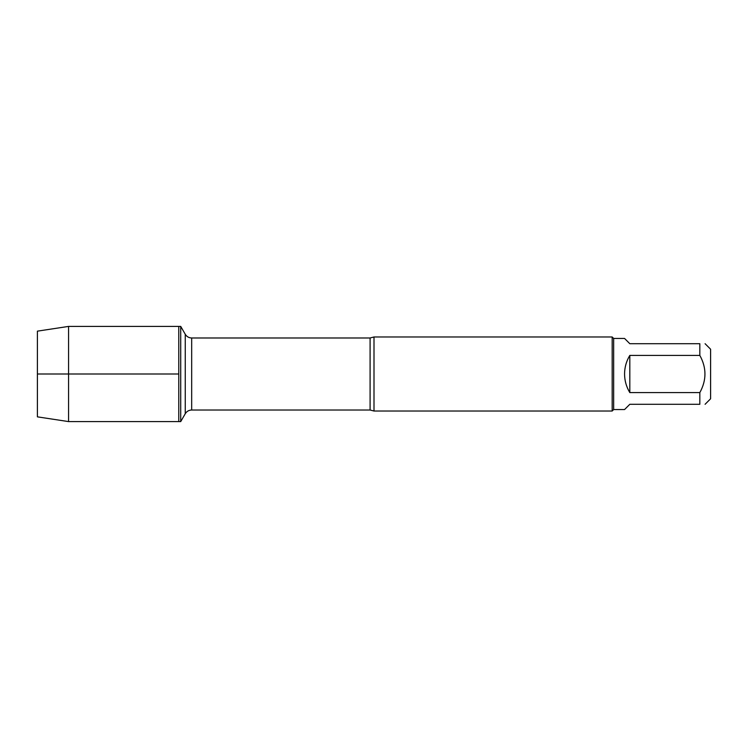 <?xml version="1.0" encoding="UTF-8"?>
<svg xmlns="http://www.w3.org/2000/svg" width="748" height="748" viewBox="0 0 748 748"><rect width="100%" height="100%" fill="white"/><g stroke="black" fill="none" stroke-linecap="round" stroke-linejoin="round"><path stroke-width="1.12" d="M180.717 421.591L180.717 326.409L178.772 326.409L178.772 421.591L178.772 326.409L68.573 326.409L68.573 421.591L180.717 421.591L185.261 413.719L185.261 334.281L185.261 413.719C186.738 411.344 188.879 410.11 191.675 410.016L191.675 337.984C188.879 337.89 186.738 336.656 185.261 334.281L180.717 326.409M374 336.974L374 411.026L612.182 411.026L612.182 336.974L374 336.974L370.092 337.984L191.675 337.984M705.084 343.706L710.6 349.223L710.6 398.778L705.084 404.294M629.816 404.294L624.561 409.549L613.659 409.549L613.659 338.451L624.561 338.451L629.816 343.706L699.829 343.706C706.654 343.706 706.654 343.706 699.829 343.706L699.829 355.403C706.654 367.792 706.654 380.19 699.829 392.597L699.829 404.294C706.654 404.294 706.654 404.294 699.829 404.294L629.816 404.294M629.816 355.403C626.356 361.125 624.608 367.324 624.561 374C624.608 380.676 626.356 386.875 629.816 392.597L629.816 355.403L699.829 355.403M629.816 392.597L699.829 392.597M68.573 421.591L37.4 416.851L37.4 331.149L68.573 326.409M178.772 374L37.4 374L178.772 374M374 411.026L370.092 410.016L370.092 337.984M370.092 410.016L191.675 410.016M613.659 338.451L612.182 336.974M613.659 409.549L612.182 411.026"/></g></svg>
